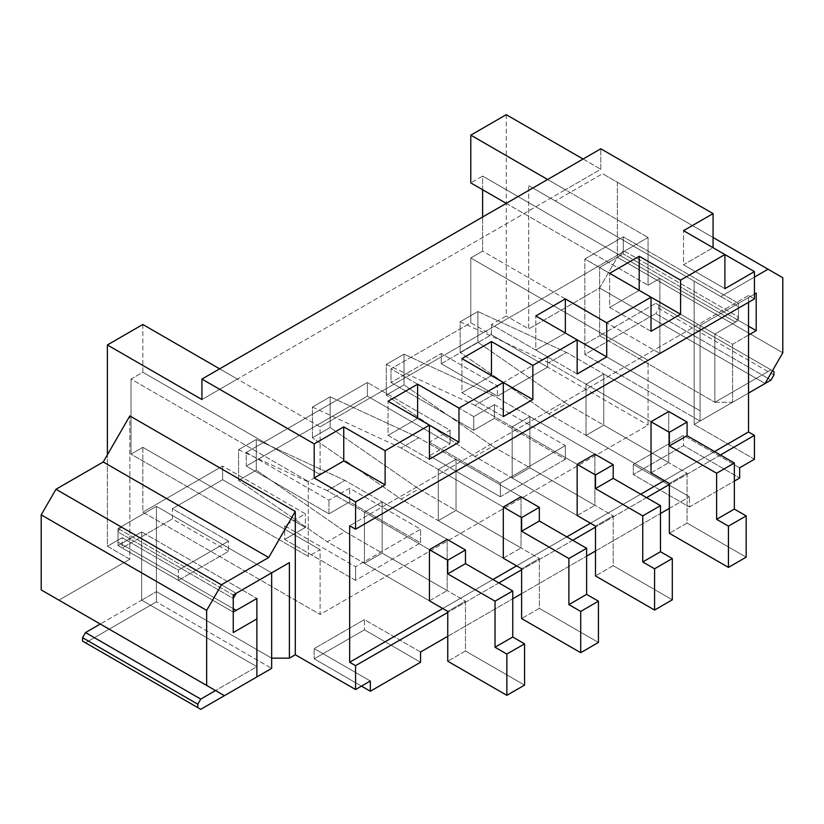 <?xml version="1.0" encoding="UTF-8"?>
<svg xmlns="http://www.w3.org/2000/svg" width="824" height="824" viewBox="0 0 824 824"><rect width="100%" height="100%" fill="white"/><g stroke="black" fill="none" stroke-linecap="round" stroke-linejoin="round"><path stroke-width="0.62" stroke-dasharray="4.12 3.09" d="M460.163 352.466L460.163 321.762L477.889 311.524L477.889 342.228L460.163 352.466L548.794 413.875L566.521 403.647L687.072 473.244L669.346 483.472L687.072 473.244L687.072 523.055L669.346 533.283L687.072 523.055L746.163 557.168L687.072 523.055L687.072 473.244L566.521 403.647L477.889 342.228L477.889 311.524L566.521 352.466L548.794 362.704L651.022 421.723L548.794 362.704L460.163 321.762L460.163 352.466L477.889 342.228L566.521 403.647L548.794 413.875L651.022 472.894L548.794 413.875L460.163 352.466M668.748 411.485L566.521 352.466L668.748 411.485L668.748 462.666L651.022 472.894L586.029 435.371L603.755 425.132L603.755 373.962L586.029 384.2L586.029 435.371L586.029 384.2L603.755 373.962L603.755 425.132L668.748 462.666L668.748 411.485L603.755 373.962L668.748 411.485M460.163 321.762L548.794 362.704L566.521 352.466L477.889 311.524L460.163 321.762M386.291 395.108L386.291 364.404L404.017 354.176L404.017 384.88L386.291 395.108L474.933 456.527L492.659 446.289L613.211 515.886L595.484 526.124L613.211 515.886L613.211 565.697L595.484 575.935L613.211 565.697L672.302 599.81L613.211 565.697L613.211 515.886L492.659 446.289L404.017 384.88L404.017 354.176L492.659 395.108L474.933 405.346L577.161 464.365L474.933 405.346L386.291 364.404L386.291 395.108L404.017 384.88L492.659 446.289L474.933 456.527L577.161 515.546L474.933 456.527L386.291 395.108M594.887 454.137L492.659 395.108L594.887 454.137L594.887 505.308L577.161 515.546L512.157 478.013L529.884 467.785L529.884 416.604L512.157 426.842L512.157 478.013L512.157 426.842L529.884 416.604L529.884 467.785L594.887 505.308L594.887 454.137L529.884 416.604L594.887 454.137M386.291 364.404L474.933 405.346L492.659 395.108L404.017 354.176L386.291 364.404M312.43 437.76L312.43 407.056L330.156 396.818L330.156 427.522L312.43 437.76L401.072 499.169L418.798 488.931L539.339 558.528L521.613 568.766L539.339 558.528L539.339 608.339L521.613 618.577L539.339 608.339L598.43 642.452L539.339 608.339L539.339 558.528L418.798 488.931L330.156 427.522L330.156 396.818L418.798 437.76L401.072 447.988L503.299 507.018L401.072 447.988L312.43 407.056L312.43 437.76L330.156 427.522L418.798 488.931L401.072 499.169L503.299 558.188L401.072 499.169L312.43 437.76M521.026 496.779L418.798 437.76L521.026 496.779L521.026 547.95L503.299 558.188L438.296 520.665L456.022 510.427L456.022 459.246L438.296 469.484L438.296 520.665L438.296 469.484L456.022 459.246L456.022 510.427L521.026 547.95L521.026 496.779L456.022 459.246L521.026 496.779M312.43 407.056L401.072 447.988L418.798 437.76L330.156 396.818L312.43 407.056M238.569 480.402L238.569 449.698L256.295 439.46L256.295 470.164L238.569 480.402L327.2 541.811L344.926 531.583L465.478 601.18L447.751 611.408L465.478 601.18L465.478 650.991L447.751 661.219L465.478 650.991L524.569 685.105L465.478 650.991L465.478 601.18L344.926 531.583L256.295 470.164L256.295 439.46L344.926 480.402L327.2 490.641L429.428 549.659L327.2 490.641L238.569 449.698L238.569 480.402L256.295 470.164L344.926 531.583L327.2 541.811L429.428 600.83L327.2 541.811L238.569 480.402M447.164 539.421L344.926 480.402L447.164 539.421L447.164 590.602L429.428 600.83L364.435 563.307L382.161 553.069L382.161 501.898L364.435 512.126L364.435 563.307L364.435 512.126L382.161 501.898L382.161 553.069L447.164 590.602L447.164 539.421L382.161 501.898L447.164 539.421M238.569 449.698L327.2 490.641L344.926 480.402L256.295 439.46L238.569 449.698M367.391 382.491L367.391 396.138L246.252 466.075L246.252 452.428L367.391 382.491L246.252 452.428L328.972 500.189L349.654 488.251L420.57 529.193L355.566 566.716L284.661 525.774L305.344 513.836L222.614 466.075L222.614 479.723L172.381 508.717L172.381 518.955L228.516 551.369L178.293 580.364L122.158 547.95L172.381 518.955L122.158 547.95L122.158 537.722L107.377 546.25L107.377 454.817L107.377 546.25L129.842 559.218L129.842 415.924L129.842 559.218L58.926 600.15L129.842 559.218L107.377 546.25L122.158 537.722L178.293 570.126L228.516 541.131L172.381 508.717L222.614 479.723L222.614 466.075L142.84 512.137L222.614 466.075L305.344 513.836L284.661 525.774L355.566 566.716L420.57 529.193L349.654 488.251L328.972 500.189L246.252 452.428L246.252 466.075L328.972 513.836L328.972 500.189L328.972 513.836L349.654 501.898L349.654 488.251L349.654 501.898L420.57 542.841L420.57 529.193L420.57 542.841L355.566 580.364L355.566 566.716L355.566 580.364L284.661 539.421L284.661 525.774L284.661 539.421L305.344 527.484L305.344 513.836L305.344 527.484L222.614 479.723L305.344 527.484L284.661 539.421L355.566 580.364L420.57 542.841L349.654 501.898L328.972 513.836L246.252 466.075L367.391 396.138L450.11 443.899L429.428 455.837L500.343 496.779L565.346 459.256L494.431 418.314L473.748 430.252L391.019 382.491L391.019 368.843L470.792 322.792L470.792 257.964L482.617 251.145L482.617 217.021L482.617 251.145L659.89 353.496L648.076 360.315L648.076 425.132L320.114 614.477L320.114 549.659L308.289 556.478L308.289 481.422L320.114 474.603L320.114 426.842L648.076 237.497L648.076 285.258L659.89 278.43L659.89 353.496L659.89 278.43L648.076 285.258L648.076 237.497L320.114 426.842L237.384 379.081L565.346 189.736L648.076 237.497L547.62 179.498L565.346 189.736L237.384 379.081L320.114 426.842L320.114 474.603L308.289 481.422L308.289 556.478L320.114 549.659L320.114 614.477L648.076 425.132L648.076 360.315L659.89 353.496L482.617 251.145L470.792 257.964L648.076 360.315L470.792 257.964L470.792 322.792L648.076 425.132L470.792 322.792L391.019 368.843L473.748 416.604L494.431 404.666L565.346 445.609L500.343 483.132L429.428 442.189L450.11 430.252L367.391 382.491L450.11 430.252L450.11 443.899L367.391 396.138L367.391 382.491M482.617 189.736L482.617 176.089L470.792 182.907L482.617 176.089L659.89 278.43L482.617 176.089L482.617 189.736M506.255 114.68L506.255 315.963L491.475 324.491L491.475 334.729L441.252 363.724L441.252 353.496L391.019 382.491L441.252 353.496L497.387 385.9L547.62 356.905L491.475 324.491L506.255 315.963L506.255 114.68M689.431 507.018L734.349 481.082L689.431 507.018L633.296 474.603L683.529 445.609L739.664 478.013L683.529 445.609L633.296 474.603L689.431 507.018L689.431 496.779L689.431 507.018M720.454 454.992L669.346 484.502L720.454 454.992M646.593 497.634L595.484 527.144L646.593 497.634M572.731 540.276L521.613 569.786L572.731 540.276M498.87 582.918L447.751 612.438L498.87 582.918M447.751 636.313L512.755 598.791L447.751 636.313M521.613 593.671L586.616 556.138L521.613 593.671M595.484 551.029L660.477 513.496L595.484 551.029M669.346 508.377L689.431 496.779L669.346 508.377M441.252 363.724L491.475 334.729L547.62 367.144L497.387 396.138L441.252 363.724L497.387 396.138L547.62 367.144L491.475 334.729L491.475 324.491L547.62 356.905L547.62 367.144L547.62 356.905L497.387 385.9L497.387 396.138L497.387 385.9L441.252 353.496L441.252 363.724M361.478 686.124L314.202 658.829L364.435 629.835L420.57 662.249L364.435 629.835L314.202 658.829L361.478 686.124M142.84 324.491L142.84 372.252L131.016 379.081L131.016 454.137L142.84 447.308L142.84 512.137L320.114 614.477L142.84 512.137L142.84 447.308L320.114 549.659L142.84 447.308L131.016 454.137L308.289 556.478L131.016 454.137L131.016 379.081L308.289 481.422L131.016 379.081L142.84 372.252L320.114 474.603L142.84 372.252L142.84 324.491M748.532 302.315L748.532 295.497L349.654 525.774L748.532 295.497L748.532 302.315M442.725 608.514L492.958 579.509L442.725 608.514M516.596 565.861L566.819 536.867L516.596 565.861M590.458 523.219L640.681 494.225L590.458 523.219M664.319 480.577L714.552 451.573L664.319 480.577M732.577 402.277L748.532 393.069L732.577 402.277L732.577 344.278L732.577 402.277L714.841 402.277L714.841 334.05L738.479 320.402L738.479 303.335L700.07 325.511L754.434 294.127L738.479 303.335L623.253 236.818L738.479 303.335L738.479 320.402L623.253 253.874L738.479 320.402L714.841 334.05L599.615 267.522L714.841 334.05L714.841 402.277L732.577 402.277M754.434 277.07L720.753 296.516L694.158 281.159L694.158 424.453L700.07 421.043L700.07 325.511L584.844 258.993L623.253 236.818L623.253 253.874L599.615 267.522L599.615 335.749L714.841 402.277L599.615 335.749L599.615 267.522L623.253 253.874L623.253 236.818L584.844 258.993L700.07 325.511L700.07 410.805L584.844 344.278L584.844 258.993L584.844 344.278L599.615 335.749L584.844 344.278L700.07 410.805L700.07 325.511L754.434 294.127L700.07 325.511L700.07 421.043L700.07 410.805L700.07 421.043L694.158 424.453L694.158 281.159L528.709 185.637L528.709 328.931L506.255 315.963L528.709 328.931L528.709 185.637L720.753 296.516L754.434 277.07M748.532 335.069L732.577 344.278L714.841 334.05L732.577 344.278L748.532 335.069M583.073 159.022L600.799 169.26L600.799 148.794L600.799 169.26L565.346 189.736L600.799 169.26L583.073 159.022M713.069 247.725L724.893 254.554L713.069 247.725L683.529 264.782L683.529 230.668L683.529 264.782L724.893 288.668L683.529 264.782L713.069 247.725M754.434 298.906L748.532 295.497L754.434 298.906M754.434 459.256L694.158 424.453L754.434 459.256M118.017 528.503L233.243 595.031L233.243 612.088L118.017 545.57L118.017 528.503L156.426 506.327L271.663 572.855L156.426 506.327L156.426 591.622L271.663 658.149L156.426 591.622L156.426 506.327L118.017 528.503L118.017 545.57L233.243 612.088L233.243 632.564L233.243 595.031L118.017 528.503M256.882 666.678L141.656 600.15L141.656 531.923L256.882 598.451L256.882 666.678L256.882 598.451L141.656 531.923L118.017 545.57L141.656 531.923L141.656 600.15L156.426 591.622L141.656 600.15L256.882 666.678L256.882 676.916L256.882 598.451L141.656 531.923L256.882 598.451L256.882 666.678L141.656 600.15L256.882 666.678L215.517 690.564L256.882 666.678M506.255 203.374L648.076 285.258L506.255 203.374M219.658 368.843L237.384 379.081L201.932 399.547L237.384 379.081L219.658 368.843M713.069 237.497L602.571 173.699L555.294 200.994L602.571 173.699L617.341 182.228L617.341 257.284L599.615 287.988L528.709 328.931L599.615 287.988L617.341 257.284L617.341 182.228L782.8 277.75L602.571 173.699L713.069 237.497M782.8 352.806L617.341 257.284L782.8 352.806M765.074 383.51L599.615 287.988L765.074 383.51M694.158 281.159L528.709 185.637L694.158 281.159M748.532 326.201L738.479 320.402L748.532 326.201M651.022 421.723L586.029 384.2L651.022 421.723M651.022 472.894L668.748 462.666L603.755 425.132L586.029 435.371L651.022 472.894M577.161 464.365L512.157 426.842L577.161 464.365M577.161 515.546L594.887 505.308L529.884 467.785L512.157 478.013L577.161 515.546M503.299 507.018L438.296 469.484L503.299 507.018M503.299 558.188L521.026 547.95L456.022 510.427L438.296 520.665L503.299 558.188M429.428 549.659L364.435 512.126L429.428 549.659M429.428 600.83L447.164 590.602L382.161 553.069L364.435 563.307L429.428 600.83M429.428 459.246L388.063 435.371L388.063 401.247L388.063 435.371L429.428 459.246M429.428 425.132L417.613 418.314L388.063 435.371L417.613 418.314L429.428 425.132M503.299 416.604L461.934 392.718L461.934 358.605L461.934 392.718L503.299 416.604M503.299 382.491L491.475 375.662L461.934 392.718L491.475 375.662L503.299 382.491M577.161 373.962L535.796 350.076L535.796 315.963L535.796 350.076L577.161 373.962M577.161 339.838L565.346 333.02L535.796 350.076L565.346 333.02L577.161 339.838M651.022 331.31L609.657 307.434L609.657 273.321L609.657 307.434L651.022 331.31M651.022 297.196L639.208 290.378L609.657 307.434L639.208 290.378L651.022 297.196M739.664 467.785L683.529 435.371L633.296 464.365L689.431 496.779L633.296 464.365L633.296 474.603L633.296 464.365L683.529 435.371L683.529 445.609L683.529 435.371L739.664 467.785M420.57 652.011L364.435 619.596L314.202 648.601L370.337 681.005L314.202 648.601L314.202 658.829L314.202 648.601L364.435 619.596L364.435 629.835L364.435 619.596L420.57 652.011M228.516 551.369L172.381 518.955L172.381 508.717L228.516 541.131L228.516 551.369L228.516 541.131L178.293 570.126L178.293 580.364L228.516 551.369M122.158 547.95L178.293 580.364L178.293 570.126L122.158 537.722L122.158 547.95M391.019 368.843L391.019 382.491L473.748 430.252L473.748 416.604L391.019 368.843M473.748 416.604L473.748 430.252L494.431 418.314L494.431 404.666L473.748 416.604M494.431 404.666L494.431 418.314L565.346 459.256L565.346 445.609L494.431 404.666M565.346 445.609L565.346 459.256L500.343 496.779L500.343 483.132L565.346 445.609M500.343 483.132L500.343 496.779L429.428 455.837L429.428 442.189L500.343 483.132M429.428 442.189L429.428 455.837L450.11 443.899L450.11 430.252L429.428 442.189M118.017 531.923L118.017 542.151L233.243 608.679L233.243 598.451L118.017 531.923L120.974 526.804L236.2 593.332L120.974 526.804L156.426 506.327L271.663 572.855L156.426 506.327L120.974 526.804L118.017 531.923L233.243 598.451L233.243 608.679L120.974 543.861L141.656 531.923L141.656 600.15L100.291 624.036L141.656 600.15L141.656 531.923L120.974 543.861L118.017 542.151L118.017 531.923M85.521 642.802L156.426 601.86L271.663 668.388L156.426 601.86L156.426 506.327L156.426 601.86L85.521 642.802M233.243 608.679L118.017 542.151L233.243 608.679M738.479 306.755L738.479 316.983L623.253 250.455L623.253 240.227L738.479 306.755L620.297 238.517L584.844 258.993L584.844 354.516L655.75 313.573L770.986 380.101L655.75 313.573L584.844 354.516L700.07 421.043L584.844 354.516L584.844 258.993L700.07 325.511L584.844 258.993L620.297 238.517L623.253 240.227L623.253 250.455L620.297 255.574L735.523 322.102L714.841 334.05L599.615 267.522L620.297 255.574L599.615 267.522L714.841 334.05L714.841 402.277L599.615 335.749L599.615 267.522L599.615 335.749L714.841 402.277L770.986 369.863L655.75 303.345L599.615 335.749L655.75 303.345L773.932 371.572L658.706 305.045L658.706 308.454L658.706 305.045L655.75 303.345L770.986 369.863L714.841 402.277L714.841 334.05L735.523 322.102L738.479 316.983L738.479 306.755L620.297 238.517L735.523 305.045L700.07 325.511L735.523 305.045L738.479 306.755M773.932 374.982L658.706 308.454L655.75 313.573L658.706 308.454L773.932 374.982M748.532 393.069L700.07 421.043L700.07 325.511L700.07 421.043L748.532 393.069M772.459 370.718L770.986 369.863L772.459 370.718M620.297 255.574L623.253 250.455L738.479 316.983L735.523 322.102L620.297 255.574"/><path stroke-width="1.24" d="M669.346 483.472L651.022 472.894L669.346 483.472L669.346 533.283L669.346 483.472M746.163 557.168L728.437 567.396L669.346 533.283L728.437 567.396L746.163 557.168L746.163 515.906L728.437 526.145L728.437 567.396L728.437 526.145L746.163 515.906L734.349 509.077L716.623 519.316L728.437 526.145L716.623 519.316L734.349 509.077L734.349 463.006L716.623 473.244L716.623 519.316L716.623 473.244L734.349 463.006L687.072 435.711L669.346 445.949L716.623 473.244L669.346 445.949L687.072 435.711L687.072 422.063L669.346 432.301L669.346 445.949L669.346 432.301L687.072 422.063L668.748 411.485L687.072 422.063L687.072 435.711L734.349 463.006L734.349 509.077L746.163 515.906L746.163 557.168M651.022 421.723L669.346 432.301L651.022 421.723L668.748 411.485L651.022 421.723L651.022 472.894L651.022 421.723M595.484 526.124L577.161 515.546L595.484 526.124L595.484 575.935L595.484 526.124M672.302 599.81L654.575 610.048L595.484 575.935L654.575 610.048L672.302 599.81L672.302 558.548L654.575 568.787L654.575 610.048L654.575 568.787L672.302 558.548L660.477 551.73L642.751 561.958L654.575 568.787L642.751 561.958L660.477 551.73L660.477 505.648L642.751 515.886L642.751 561.958L642.751 515.886L660.477 505.648L613.211 478.353L595.484 488.591L642.751 515.886L595.484 488.591L613.211 478.353L613.211 464.705L595.484 474.943L595.484 488.591L595.484 474.943L613.211 464.705L594.887 454.137L613.211 464.705L613.211 478.353L660.477 505.648L660.477 551.73L672.302 558.548L672.302 599.81M577.161 464.365L595.484 474.943L577.161 464.365L594.887 454.137L577.161 464.365L577.161 515.546L577.161 464.365M521.613 568.766L503.299 558.188L521.613 568.766L521.613 618.577L521.613 568.766M598.43 642.452L580.704 652.69L521.613 618.577L580.704 652.69L598.43 642.452L598.43 601.19L580.704 611.429L580.704 652.69L580.704 611.429L598.43 601.19L586.616 594.372L568.89 604.61L580.704 611.429L568.89 604.61L586.616 594.372L586.616 548.29L568.89 558.528L568.89 604.61L568.89 558.528L586.616 548.29L539.339 521.005L521.613 531.233L568.89 558.528L521.613 531.233L539.339 521.005L539.339 507.357L521.613 517.585L521.613 531.233L521.613 517.585L539.339 507.357L521.026 496.779L539.339 507.357L539.339 521.005L586.616 548.29L586.616 594.372L598.43 601.19L598.43 642.452M503.299 507.018L521.613 517.585L503.299 507.018L521.026 496.779L503.299 507.018L503.299 558.188L503.299 507.018M447.751 611.408L429.428 600.83L447.751 611.408L447.751 661.219L447.751 611.408M524.569 685.105L506.842 695.332L447.751 661.219L506.842 695.332L524.569 685.105L524.569 643.843L506.842 654.071L506.842 695.332L506.842 654.071L524.569 643.843L512.755 637.014L495.028 647.252L506.842 654.071L495.028 647.252L512.755 637.014L512.755 590.942L495.028 601.17L495.028 647.252L495.028 601.17L512.755 590.942L465.478 563.647L447.751 573.885L495.028 601.17L447.751 573.885L465.478 563.647L465.478 549.999L447.751 560.238L447.751 573.885L447.751 560.238L465.478 549.999L447.164 539.421L465.478 549.999L465.478 563.647L512.755 590.942L512.755 637.014L524.569 643.843L524.569 685.105M429.428 549.659L447.751 560.238L429.428 549.659L447.164 539.421L429.428 549.659L429.428 600.83L429.428 549.659M482.617 217.021L482.617 189.736L482.617 217.021M470.792 182.907L470.792 135.146L506.255 114.68L583.073 159.022L506.255 114.68L470.792 135.146L470.792 182.907L506.255 203.374L470.792 182.907M734.349 481.082L739.664 478.013L739.664 467.785L754.434 459.256L754.434 435.371L720.454 454.992L754.434 435.371L754.434 459.256L739.664 467.785L739.664 478.013L734.349 481.082M669.346 484.502L646.593 497.634L669.346 484.502M595.484 527.144L572.731 540.276L595.484 527.144M521.613 569.786L498.87 582.918L521.613 569.786M447.751 612.438L355.566 665.658L355.566 689.534L370.337 681.005L370.337 691.243L420.57 662.249L420.57 652.011L447.751 636.313L420.57 652.011L420.57 662.249L370.337 691.243L361.478 686.124L370.337 691.243L370.337 681.005L355.566 689.534L355.566 665.658L349.654 662.249L442.725 608.514L349.654 662.249L349.654 525.774L349.654 662.249L355.566 665.658L447.751 612.438M512.755 598.791L521.613 593.671L512.755 598.791M586.616 556.138L595.484 551.029L586.616 556.138M660.477 513.496L669.346 508.377L660.477 513.496M107.377 454.817L107.377 344.957L142.84 324.491L219.658 368.843L142.84 324.491L107.377 344.957L107.377 454.817M748.532 431.961L748.532 302.315L748.532 431.961L754.434 435.371L748.532 431.961L714.552 451.573L748.532 431.961M492.958 579.509L516.596 565.861L492.958 579.509M566.819 536.867L590.458 523.219L566.819 536.867M640.681 494.225L664.319 480.577L640.681 494.225M724.893 288.668L724.893 254.554L680.572 280.139L680.572 314.253L651.022 331.31L651.022 297.196L606.711 322.781L606.711 356.905L577.161 373.962L577.161 339.838L532.84 365.434L532.84 399.547L503.299 416.604L503.299 382.491L458.978 408.076L458.978 442.189L429.428 459.246L429.428 425.132L385.117 450.718L385.117 484.842L355.566 501.898L355.566 529.193L754.434 298.906L754.434 271.611L724.893 288.668L754.434 271.611L754.434 298.906L355.566 529.193L355.566 501.898L314.202 478.013L314.202 443.899L343.752 426.842L385.117 450.718L429.428 425.132L388.063 401.247L417.613 384.19L458.978 408.076L503.299 382.491L461.934 358.605L491.475 341.548L532.84 365.434L577.161 339.838L535.796 315.963L565.346 298.906L606.711 322.781L651.022 297.196L609.657 273.321L639.208 256.254L680.572 280.139L724.893 254.554L754.434 271.611L683.529 230.668L713.069 213.612L713.069 247.725L713.069 213.612L600.799 148.794L713.069 213.612L683.529 230.668L724.893 254.554L724.893 288.668M748.532 393.069L765.074 383.51L782.8 352.806L782.8 277.75L768.03 269.221L754.434 277.07L768.03 269.221L713.069 237.497L782.8 277.75L782.8 352.806L765.074 383.51L748.532 393.069L770.986 380.101L748.532 393.069M754.434 294.127L756.205 293.107L756.205 330.63L748.532 335.069L756.205 330.63L748.532 326.201L756.205 330.63L756.205 293.107L754.434 294.127M289.389 658.149L295.291 654.74L295.291 511.447L268.706 557.508L221.429 584.803L206.659 610.388L206.659 685.444L224.386 695.683L256.882 676.916L256.882 618.917L233.243 632.564L233.243 595.031L289.389 562.627L289.389 658.149L289.389 562.627L233.243 595.031L233.243 632.564L256.882 618.917L256.882 676.916L224.386 695.683L206.659 685.444L206.659 610.388L41.2 514.856L55.97 489.271L103.247 461.976L129.842 415.924L295.291 511.447L295.291 654.74L355.566 689.534L295.291 654.74L289.389 658.149L271.663 658.149L271.663 572.855L233.243 595.031L289.389 562.627L271.663 572.855L271.663 658.149L289.389 658.149M600.799 148.794L201.932 379.071L314.202 443.899L201.932 379.071L201.932 399.547L107.377 344.957L201.932 399.547L201.932 379.071L600.799 148.794M349.654 525.774L355.566 529.193L349.654 525.774M58.926 600.15L41.2 589.922L41.2 514.856L41.2 589.922L224.386 695.683L58.926 600.15M103.247 461.976L55.97 489.271L221.429 584.803L268.706 557.508L103.247 461.976L268.706 557.508L295.291 511.447L129.842 415.924L103.247 461.976M55.97 489.271L41.2 514.856L206.659 610.388L221.429 584.803L55.97 489.271M233.243 612.088L256.882 598.451L256.882 618.917L256.882 598.451L233.243 612.088M547.62 179.498L470.792 135.146L547.62 179.498M355.566 501.898L385.117 484.842L343.752 460.956L314.202 478.013L355.566 501.898M385.117 484.842L385.117 450.718L343.752 426.842L343.752 460.956L385.117 484.842M314.202 443.899L314.202 478.013L343.752 460.956L343.752 426.842L314.202 443.899M429.428 425.132L429.428 459.246L458.978 442.189L429.428 425.132L458.978 442.189L458.978 408.076L417.613 384.19L417.613 418.314L417.613 384.19L388.063 401.247L429.428 425.132M503.299 382.491L503.299 416.604L532.84 399.547L503.299 382.491L532.84 399.547L532.84 365.434L491.475 341.548L491.475 375.662L491.475 341.548L461.934 358.605L503.299 382.491M577.161 339.838L577.161 373.962L606.711 356.905L577.161 339.838L606.711 356.905L606.711 322.781L565.346 298.906L565.346 333.02L565.346 298.906L535.796 315.963L577.161 339.838M651.022 297.196L651.022 331.31L680.572 314.253L651.022 297.196L680.572 314.253L680.572 280.139L639.208 256.254L639.208 290.378L639.208 256.254L609.657 273.321L651.022 297.196M256.882 598.451L236.2 610.388L233.243 608.679L236.2 610.388L256.882 598.451M100.291 624.036L85.521 632.564L200.747 699.092L215.517 690.564L200.747 699.092L197.791 704.211L82.565 637.683L82.565 641.093L197.791 707.62L197.791 704.211L197.791 707.62L200.747 709.32L85.521 642.802L82.565 641.093L82.565 637.683L85.521 632.564L100.291 624.036M271.663 668.388L200.747 709.32L271.663 668.388L271.663 572.855L271.663 668.388M236.2 593.332L271.663 572.855L236.2 593.332L233.243 598.451L236.2 593.332M200.747 709.32L82.565 641.093L200.747 709.32M197.791 704.211L200.747 699.092L85.521 632.564L82.565 637.683L197.791 704.211M236.2 610.388L233.243 608.679L236.2 610.388M773.932 371.572L773.932 374.982L773.932 371.572L772.459 370.718L773.932 371.572M770.986 380.101L773.932 374.982L770.986 380.101"/></g></svg>
